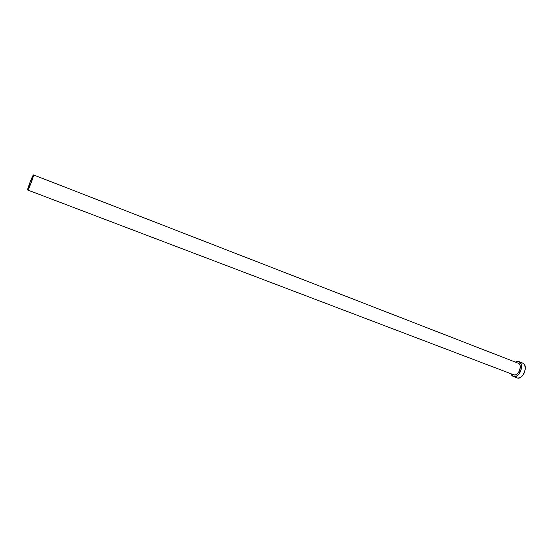 <?xml version="1.0" encoding="UTF-8"?>
<svg xmlns="http://www.w3.org/2000/svg" width="553" height="553" viewBox="0 0 553 553"><rect width="100%" height="100%" fill="white"/><g stroke="black" fill="none" stroke-linecap="round" stroke-linejoin="round"><path stroke-width="0.83" d="M513.564 374.713L513.799 374.816C518.341 376.897 523.062 365.139 518.424 363.3L33.533 174.928C34.238 175.246 28.265 190.695 27.705 190.018L27.678 189.99C27.062 189.458 32.931 174.285 33.512 174.914L518.251 363.224L519.62 364.392L520.269 366.197L519.606 370.773L516.813 374.305L515.12 374.962L513.785 374.81M516.64 377.734L513.523 376.552L517.594 378.045L519.723 377.789L522.371 375.909L524.403 372.715L525.35 368.257L524.679 365.056L523.297 363.411L519.108 361.697L522.855 363.162C528.827 365.505 522.799 380.54 516.958 377.872L512.88 376.31L510.841 373.69L512.05 375.722L514.345 376.662L517.048 375.798L519.509 373.31L520.912 370.538L521.583 366.798L520.926 363.598L519.108 361.697C525.053 364.033 519.011 379.109 513.198 376.448M515.299 362.077L519.108 361.697L517.103 361.42L515.299 362.077M27.678 189.99L31.016 183.112L33.533 174.928L30.201 181.826L27.678 189.99M518.251 363.224L33.512 174.914M522.647 363.072L518.901 361.614M513.799 374.816L27.705 190.018"/></g></svg>
